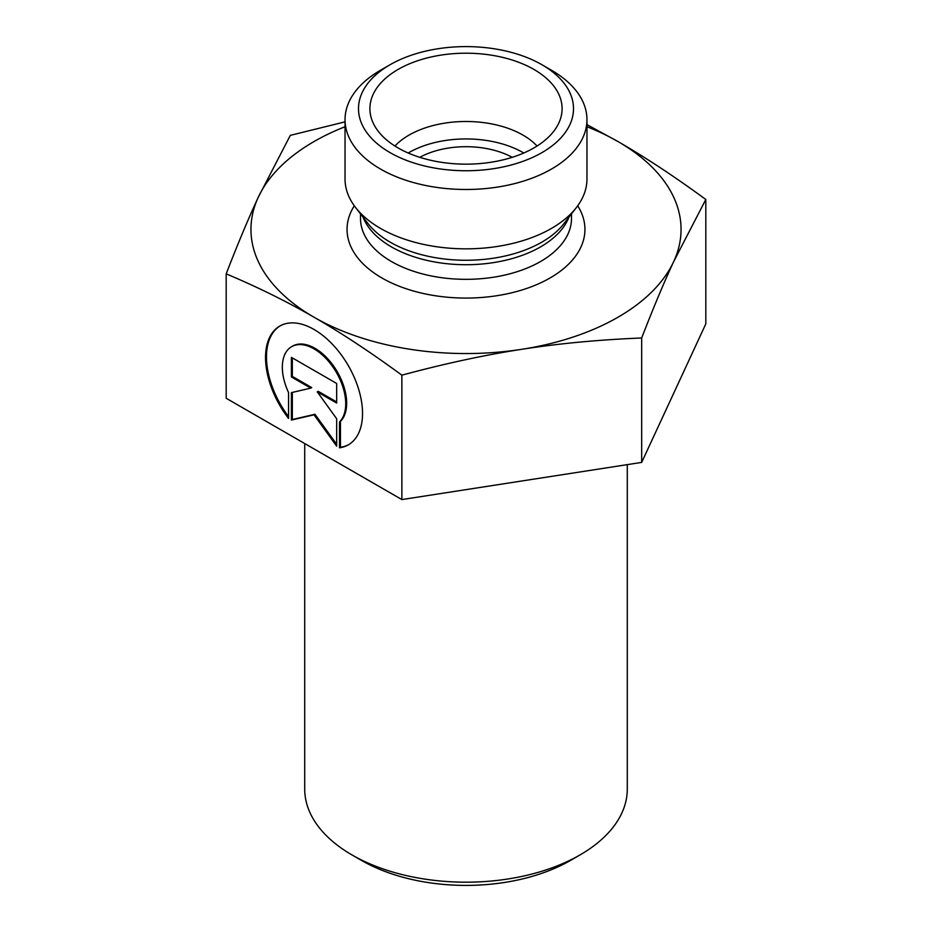 <?xml version="1.0" encoding="UTF-8"?>
<svg xmlns="http://www.w3.org/2000/svg" width="932" height="932" viewBox="0 0 932 932"><rect width="100%" height="100%" fill="white"/><g stroke="black" fill="none" stroke-linecap="round" stroke-linejoin="round"><path stroke-width="1.4" d="M627.283 464.625L627.283 789.066A161.283 93.118 180 0 1 580.042 854.912A161.283 93.118 180 0 1 351.958 854.912A161.283 93.118 180 0 1 304.717 789.066L304.717 443.55M351.958 854.912L361.453 860.399A147.839 85.36 0 0 0 570.547 860.399L580.042 854.912M339.504 447.814L339.504 421.94A44.806 25.886 -120 0 0 334.728 369.701A44.806 25.886 -120 0 0 291.611 346.681A44.806 25.886 -120 0 0 288.559 392.558L288.559 418.433A68.572 39.61 60 0 1 279.716 326.107A68.572 39.61 60 0 1 348.323 365.647A68.572 39.61 60 0 1 348.347 444.832A68.572 39.61 60 0 1 339.504 447.814L340.448 447.255A68.572 39.61 -120 0 0 348.813 444.552M280.194 325.839A68.572 39.61 -120 0 0 288.559 416.639M291.611 346.681L292.555 346.133A44.806 25.886 60 0 1 335.671 369.142A44.806 25.886 60 0 1 340.448 421.392L340.448 447.255M339.504 421.94L340.448 421.392M292.333 357.9L292.333 376.4L311.742 387.584L310.787 388.131L291.39 376.947L291.39 357.352L336.673 383.46L336.673 403.067L317.264 391.871L336.673 418.736L336.673 446.172L314.026 414.822L291.39 420.064L291.39 392.628L310.787 388.131M291.39 376.947L292.333 376.4M292.333 392.407L292.333 419.517L314.981 414.274L336.673 444.308M291.39 420.064L292.333 419.517M314.026 414.822L314.981 414.274M317.264 391.871L318.22 391.323L336.673 401.96M226.185 273.857C237.66 244.172 248.343 218.671 258.246 197.328A215.047 124.154 0 0 0 313.944 317.183C286.835 301.502 257.582 287.068 226.185 273.857L226.185 398.267L401.867 499.575L641.682 462.4L705.815 323.893L705.815 199.483L673.754 261.461C663.84 282.792 653.157 308.306 641.682 337.99C598.787 339.737 558.816 343.5 521.78 349.302C484.745 354.987 444.774 363.608 401.867 375.165C370.447 352.145 341.159 332.829 314.026 317.23A215.047 124.154 0 0 0 521.78 349.302A215.047 124.154 0 0 0 673.754 261.461A215.047 124.154 0 0 0 617.974 141.548C645.107 157.147 674.384 176.463 705.815 199.483M641.682 462.4L641.682 337.99M401.867 499.575L401.867 375.165M586.962 124.632L617.974 141.548A215.047 124.154 0 0 0 586.962 126.74M345.038 126.74A215.047 124.154 0 0 0 258.246 197.328L290.318 135.361L345.038 121.859M537.053 146.033A80.641 46.553 0 0 0 523.027 135.128A80.641 46.553 0 0 0 394.947 146.033M533.954 69.446A96.101 55.477 180 0 1 561.006 117.013A96.101 55.477 180 0 1 495.975 161.387A96.101 55.477 180 0 1 398.046 147.908A96.101 55.477 180 0 1 370.994 117.013A96.101 55.477 180 0 1 422.639 59.17A96.101 55.477 180 0 1 533.954 69.446M523.772 153.011A80.641 46.553 0 0 0 408.228 153.011M512.204 157.322A67.197 38.794 0 0 0 419.796 157.322M586.962 119.657L586.962 179.002A120.962 69.842 180 0 1 576.419 207.51A120.962 69.842 180 0 1 380.466 228.387A120.962 69.842 180 0 1 355.581 207.51A120.962 69.842 180 0 1 345.038 179.002L345.038 119.657A120.962 69.842 0 0 0 380.466 169.03A120.962 69.842 0 0 0 512.285 184.175A120.962 69.842 0 0 0 586.962 119.657A120.962 69.842 0 0 0 551.534 70.273L542.028 64.786A107.518 62.083 180 0 1 542.028 152.568A107.518 62.083 180 0 1 389.972 152.568A107.518 62.083 180 0 1 389.972 64.786A107.518 62.083 180 0 1 542.028 64.786M389.972 64.786L380.466 70.273A120.962 69.842 0 0 0 345.038 119.657M354.3 205.797A118.947 68.677 0 0 0 381.887 277.957A118.947 68.677 0 0 0 529.993 287.277A118.947 68.677 0 0 0 577.7 205.797M576.419 207.51L563.953 223.61A107.308 61.955 180 0 1 390.124 242.122A107.308 61.955 180 0 1 368.047 223.61L355.581 207.51M363.072 217.191A105.502 60.918 0 0 0 391.393 246.875A105.502 60.918 0 0 0 495.346 262.311A105.502 60.918 0 0 0 568.928 217.191M571.502 213.859L571.502 218.414A105.502 60.918 180 0 1 506.379 274.695A105.502 60.918 180 0 1 391.393 261.496A105.502 60.918 180 0 1 360.498 218.414L360.498 213.859"/></g></svg>

